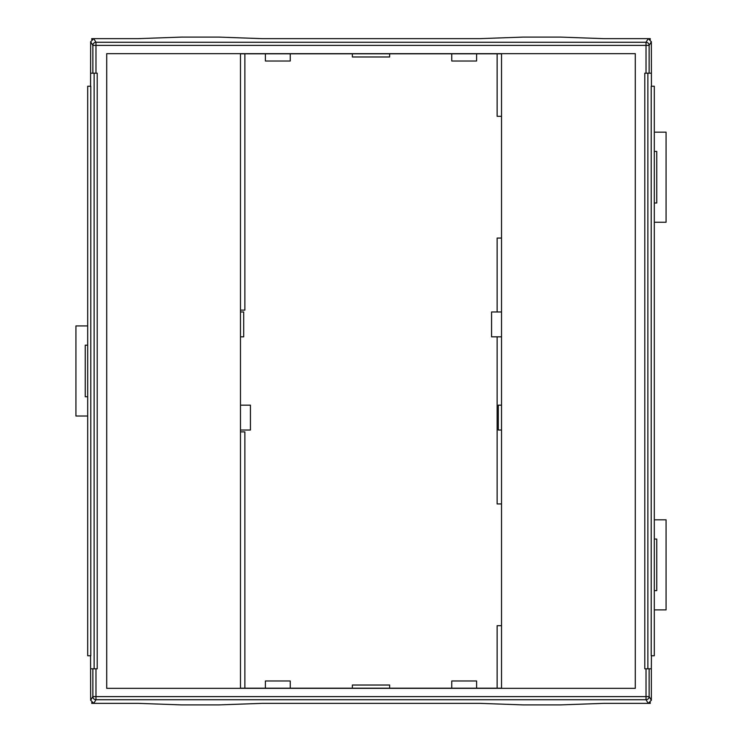 <?xml version="1.0" encoding="UTF-8"?>
<svg xmlns="http://www.w3.org/2000/svg" width="742" height="742" viewBox="0 0 742 742"><rect width="100%" height="100%" fill="white"/><g stroke="black" fill="none" stroke-linecap="round" stroke-linejoin="round"><path stroke-width="1.11" d="M501.518 53.693L501.518 688.307L240.482 688.307L240.482 53.693L501.518 53.693M476.605 688.177L451.757 688.177L451.757 680.98L476.605 680.98L476.605 688.177L501.518 688.177M290.243 688.177L265.395 688.177L265.395 680.98L290.243 680.98L290.243 688.177L451.757 688.177M240.482 688.177L265.395 688.177M240.482 53.823L501.518 53.823M90.58 86.239L90.654 41.747L93.761 38.649L138.077 38.649L181.558 37.1L218.834 37.1L262.316 38.649L479.684 38.649L523.166 37.1L560.442 37.1L603.923 38.649L648.239 38.649L651.346 41.747L649.129 45.383L649.129 73.189L644.789 73.189L644.789 668.811L651.346 668.811L651.346 700.253L648.239 703.351L646.022 699.725L95.978 699.725L93.761 703.351L138.077 703.351L181.558 704.9L218.834 704.9L262.316 703.351L479.684 703.351L523.166 704.9L560.442 704.9L603.923 703.351L648.239 703.351M90.58 655.761L90.654 700.253L92.871 696.617L92.871 668.811L97.211 668.811L97.211 73.189L92.871 73.189L92.871 45.383L90.654 41.747M90.654 668.811L92.871 668.811M635.291 688.344L635.291 53.656L106.709 53.656L106.709 688.344L635.291 688.344M93.761 703.351L90.654 700.253M651.346 668.811L651.42 655.761M651.42 86.239L651.346 41.747M651.207 655.761L651.207 86.239L654.305 86.239L654.305 655.761L651.207 655.761M90.793 86.239L90.793 655.761L87.695 655.761L87.695 86.239L90.793 86.239M649.129 73.189L651.346 73.189M90.654 73.189L92.871 73.189M290.243 53.823L290.243 61.02L265.395 61.02L265.395 53.823M476.605 53.823L476.605 61.02L451.757 61.02L451.757 53.823M352.367 685.024L352.367 688.177L389.633 688.177L389.633 685.024L352.367 685.024M352.367 53.823L352.367 56.976L389.633 56.976L389.633 53.823L352.367 53.823M501.518 336.831L491.575 336.831L491.575 311.983L501.518 311.983M501.518 405.169L498.29 405.169L498.29 430.017L501.518 430.017M240.482 336.831L243.71 336.831L243.71 311.983L240.482 311.983M240.482 430.017L250.425 430.017L250.425 405.169L240.482 405.169M497.131 688.177L497.131 625.692L501.518 625.692M501.518 503.939L497.131 503.939L497.131 336.831M497.131 311.983L497.131 238.061L501.518 238.061M501.518 116.309L497.131 116.309L497.131 53.823M244.869 53.823L244.869 310.119L240.482 310.119M240.482 431.881L244.869 431.881L244.869 688.177M93.538 703.351L91.72 703.351L91.72 702.591M93.538 38.649L91.72 38.649L91.72 39.409M650.28 39.409L650.28 38.649L648.462 38.649M648.462 703.351L650.28 703.351L650.28 702.591M654.305 222.248L666.075 222.248L666.075 132.178L654.305 132.178M654.305 151.433L656.753 151.433L656.753 202.993L654.305 202.993M87.695 325.933L75.925 325.933L75.925 416.012L87.695 416.012M87.695 396.747L85.247 396.747L85.247 345.188L87.695 345.188M654.305 609.887L666.075 609.887L666.075 519.808L654.305 519.808M654.305 539.063L656.753 539.063L656.753 590.623L654.305 590.623M95.978 668.811L95.978 696.617L646.022 696.617L646.022 668.811M646.022 73.189L646.022 45.383L95.978 45.383L95.978 73.189M649.129 668.811L649.129 696.617L651.346 700.253M647.868 73.189L647.868 668.811M94.132 73.189L94.132 668.811M93.761 38.649L95.978 42.275L646.022 42.275L648.239 38.649M92.871 696.617A3.107 3.107 31.4 0 0 95.978 699.725L95.978 696.617L92.871 696.617M649.129 696.617L646.022 696.617L646.022 699.725A3.107 3.107 -31.4 0 0 649.129 696.617M649.129 45.383A3.107 3.107 -148.6 0 0 646.022 42.275L646.022 45.383L649.129 45.383M95.978 45.383L95.978 42.275A3.107 3.107 -31.4 0 0 92.871 45.383L95.978 45.383"/></g></svg>
